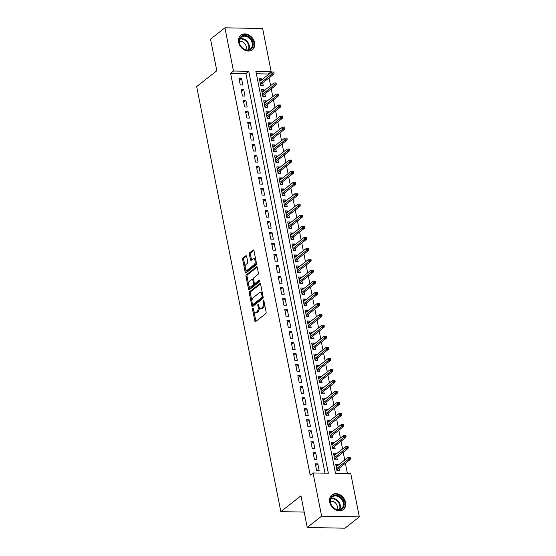 <?xml version="1.0" encoding="UTF-8"?>
<svg xmlns="http://www.w3.org/2000/svg" width="556" height="556" viewBox="0 0 556 556"><rect width="100%" height="100%" fill="white"/><g stroke="black" fill="none" stroke-linecap="round" stroke-linejoin="round"><path stroke-width="0.83" d="M252.806 308.427A0.82 0.424 -88.9 0 0 252.563 309.49L254.836 320.979A1.168 0.605 -88.9 0 0 255.378 321.702A1.168 0.605 -88.9 0 0 255.614 321.611L265.782 313.626A1.168 0.605 -88.9 0 0 266.129 312.097L263.857 300.615A0.82 0.424 -88.9 0 0 263.474 300.108A0.82 0.424 -88.9 0 0 263.315 300.17A0.82 0.424 -88.9 0 0 263.064 301.234L263.363 302.721A3.739 1.932 -88.9 0 1 262.237 307.6L261.389 308.267A3.739 1.932 -88.9 0 1 260.632 308.545A3.739 1.932 -88.9 0 1 258.901 306.231L258.603 304.744A0.82 0.424 -88.9 0 0 258.227 304.236A0.82 0.424 -88.9 0 0 258.06 304.299A0.82 0.424 -88.9 0 0 257.817 305.362L258.109 306.849A3.739 1.932 -88.9 0 1 256.983 311.728L256.142 312.396A3.739 1.932 -88.9 0 1 255.385 312.674A3.739 1.932 -88.9 0 1 253.647 310.359L253.355 308.872A0.82 0.424 -88.9 0 0 252.973 308.365A0.82 0.424 -88.9 0 0 252.806 308.427M254.565 42.631A9.285 7.325 -128.2 0 1 252.348 49.783A9.285 7.325 -128.2 0 1 244.299 49.95A9.285 7.325 -128.2 0 1 238.663 42.325A9.285 7.325 -128.2 0 1 240.873 35.181A9.285 7.325 -128.2 0 1 248.921 35.014A9.285 7.325 -128.2 0 1 254.565 42.631M345.589 502.367A9.285 7.325 -128.2 0 1 343.379 509.518A9.285 7.325 -128.2 0 1 335.331 509.685A9.285 7.325 -128.2 0 1 329.694 502.061A9.285 7.325 -128.2 0 1 331.904 494.916A9.285 7.325 -128.2 0 1 339.952 494.743A9.285 7.325 -128.2 0 1 345.589 502.367M246.649 256.399A1.168 0.605 -88.9 0 0 246.106 255.677A1.168 0.605 -88.9 0 0 245.87 255.767L243.021 258.005A1.168 0.605 -88.9 0 0 242.666 259.534L245.196 272.287A1.168 0.605 -88.9 0 0 245.738 273.01A1.168 0.605 -88.9 0 0 245.974 272.92L256.135 264.934A1.168 0.605 -88.9 0 0 256.49 263.405L253.967 250.652A1.168 0.605 -88.9 0 0 253.425 249.929A1.168 0.605 -88.9 0 0 253.188 250.012L249.741 252.723A1.168 0.605 -88.9 0 0 249.387 254.245L250.471 259.708A1.168 0.605 -88.9 0 0 251.013 260.43A1.168 0.605 -88.9 0 0 251.249 260.34L252.959 258.999A3.127 1.612 -88.9 0 1 253.592 258.769A3.127 1.612 -88.9 0 1 255.128 261.299A3.127 1.612 -88.9 0 1 254.106 264.781L247.413 270.042A3.127 1.612 -88.9 0 1 246.781 270.279A3.127 1.612 -88.9 0 1 245.245 267.742A3.127 1.612 -88.9 0 1 246.266 264.26L247.378 263.384A1.168 0.605 -88.9 0 0 247.733 261.862L246.649 256.399M359.329 516.892L344.949 528.2L307.239 527.47L300.97 495.813L280.829 511.638L196.671 86.59L216.805 70.765L210.536 39.108L224.923 27.8L262.634 28.53L271.189 71.752L255.899 71.453L335.483 473.378L350.773 473.67L359.329 516.892L321.618 516.163L313.063 472.941L328.353 473.239L248.768 71.314L233.478 71.022L224.923 27.8M307.239 527.47L321.618 516.163M325.01 473.177L245.891 73.58L230.601 73.281L310.185 475.206L313.063 472.941M230.601 73.281L233.478 71.022M249.679 291.622A1.168 0.605 -88.9 0 0 249.324 293.144L251.847 305.897A1.168 0.605 -88.9 0 0 252.389 306.627A1.168 0.605 -88.9 0 0 252.632 306.537L262.793 298.544A1.168 0.605 -88.9 0 0 263.148 297.022L260.618 284.269A1.168 0.605 -88.9 0 0 260.076 283.546A1.168 0.605 -88.9 0 0 259.84 283.63L249.679 291.622L250.693 291.643A1.168 0.605 -88.9 0 0 250.346 293.165L251.972 301.387M248.525 289.092L245.995 276.339A1.168 0.605 -88.9 0 1 246.35 274.81L256.511 266.824A1.168 0.605 -88.9 0 1 256.747 266.734A1.168 0.605 -88.9 0 1 257.289 267.457L258.373 272.92A1.168 0.605 -88.9 0 1 258.019 274.442L253.897 277.68A1.168 0.605 -88.9 0 0 253.55 279.209L254.266 282.83A1.168 0.605 -88.9 0 0 254.808 283.553A1.168 0.605 -88.9 0 0 255.044 283.47L259.339 280.092A0.82 0.424 -88.9 0 1 259.499 280.029A0.82 0.424 -88.9 0 1 259.902 280.697A0.82 0.424 -88.9 0 1 259.638 281.607L249.303 289.732A1.168 0.605 -88.9 0 1 249.067 289.815A1.168 0.605 -88.9 0 1 248.525 289.092L249.54 289.113L248.9 285.881M262.064 79.612L261.904 78.827L259.708 80.55M261.904 78.827L259.36 78.771L260.667 85.381L263.217 85.429L262.71 82.872M264.239 90.621L264.086 89.836L261.89 91.559M264.086 89.836L261.535 89.787L262.849 96.39L265.393 96.445L264.885 93.881M266.421 101.63L266.268 100.844L264.072 102.575M266.268 100.844L263.718 100.796L265.024 107.405L267.575 107.454L267.068 104.889M268.604 112.646L268.444 111.86L266.248 113.584M268.444 111.86L265.9 111.812L267.207 118.414L269.757 118.463L269.25 115.905M270.786 123.654L270.626 122.869L268.43 124.6M270.626 122.869L268.082 122.82L269.389 129.43L271.933 129.478L271.425 126.914M272.961 134.67L272.808 133.885L270.612 135.608M272.808 133.885L270.258 133.829L271.571 140.439L274.115 140.487L273.608 137.93M275.144 145.679L274.991 144.894L272.794 146.617M274.991 144.894L272.44 144.845L273.747 151.454L276.297 151.503L275.79 148.939M277.326 156.688L277.166 155.902L274.97 157.633M277.166 155.902L274.622 155.854L275.929 162.463L278.48 162.512L277.972 159.954M279.501 167.703L279.348 166.918L277.152 168.642M279.348 166.918L276.798 166.869L278.111 173.472L280.655 173.521L280.148 170.963M281.683 178.712L281.531 177.927L279.334 179.657M281.531 177.927L278.98 177.878L280.287 184.488L282.837 184.536L282.33 181.972M283.866 189.728L283.713 188.943L281.51 190.666M283.713 188.943L281.162 188.887L282.469 195.497L285.019 195.545L284.512 192.988M286.048 200.737L285.888 199.951L283.692 201.675M285.888 199.951L283.345 199.903L284.651 206.512L287.195 206.561L286.694 203.996M288.223 211.746L288.071 210.96L285.874 212.691M288.071 210.96L285.52 210.912L286.833 217.521L289.377 217.57L288.87 215.012M290.406 222.761L290.253 221.976L288.057 223.7M290.253 221.976L287.702 221.927L289.009 228.53L291.559 228.579L291.052 226.021M292.588 233.77L292.428 232.985L290.232 234.715M292.428 232.985L289.885 232.936L291.191 239.546L293.742 239.594L293.234 237.03M294.763 244.786L294.61 244.001L292.414 245.724M294.61 244.001L292.06 243.945L293.373 250.554L295.917 250.603L295.41 248.045M296.946 255.795L296.793 255.009L294.597 256.733M296.793 255.009L294.242 254.961L295.549 261.57L298.099 261.619L297.592 259.054M299.128 266.804L298.975 266.018L296.779 267.749M298.975 266.018L296.424 265.97L297.731 272.579L300.282 272.628L299.774 270.07M301.31 277.819L301.15 277.034L298.954 278.758M301.15 277.034L298.607 276.985L299.913 283.588L302.464 283.636L301.957 281.079M303.486 288.828L303.333 288.043L301.137 289.773M303.333 288.043L300.782 287.994L302.096 294.604L304.639 294.652L304.132 292.088M305.668 299.844L305.515 299.058L303.319 300.782M305.515 299.058L302.964 299.003L304.271 305.612L306.822 305.661L306.314 303.103M307.85 310.853L307.69 310.067L305.494 311.791M307.69 310.067L305.147 310.019L306.453 316.628L309.004 316.677L308.497 314.112M310.033 321.861L309.873 321.076L307.676 322.807M309.873 321.076L307.329 321.027L308.636 327.637L311.179 327.686L310.672 325.128M312.208 332.877L312.055 332.092L309.859 333.815M312.055 332.092L309.504 332.043L310.811 338.646L313.362 338.694L312.854 336.137M314.39 343.886L314.237 343.101L312.041 344.831M314.237 343.101L311.687 343.052L312.993 349.661L315.544 349.71L315.037 347.146M316.572 354.902L316.413 354.116L314.216 355.84M316.413 354.116L313.869 354.068L315.176 360.67L317.726 360.719L317.219 358.161M318.748 365.911L318.595 365.125L316.399 366.849M318.595 365.125L316.044 365.077L317.358 371.686L319.902 371.735L319.394 369.17M320.93 376.919L320.777 376.134L318.581 377.865M320.777 376.134L318.227 376.085L319.533 382.695L322.084 382.743L321.576 380.186M323.112 387.935L322.953 387.15L320.756 388.873M322.953 387.15L320.409 387.101L321.715 393.704L324.266 393.752L323.759 391.195M325.295 398.944L325.135 398.159L322.939 399.889M325.135 398.159L322.591 398.11L323.898 404.719L326.441 404.768L325.934 402.203M327.47 409.96L327.317 409.174L325.121 410.898M327.317 409.174L324.767 409.126L326.08 415.728L328.624 415.777L328.116 413.219M329.652 420.968L329.5 420.183L327.303 421.907M329.5 420.183L326.949 420.134L328.255 426.744L330.806 426.793L330.299 424.228M331.835 431.977L331.675 431.192L329.479 432.922M331.675 431.192L329.131 431.143L330.438 437.753L332.988 437.801L332.481 435.244M334.01 442.993L333.857 442.208L331.661 443.931M333.857 442.208L331.306 442.159L332.62 448.762L335.164 448.81L334.656 446.253M336.192 454.002L336.039 453.216L333.843 454.947M336.039 453.216L333.489 453.168L334.795 459.777L337.346 459.826L336.839 457.261M315.287 463.787L316.593 470.39L319.144 470.445L317.83 463.836L315.287 463.787M313.104 452.772L314.411 459.381L316.962 459.43L315.655 452.82L313.104 452.772M310.922 441.763L312.236 448.372L314.779 448.421L313.473 441.812L310.922 441.763M308.747 430.754L310.053 437.357L312.597 437.405L311.29 430.803L308.747 430.754M306.565 419.738L307.871 426.348L310.422 426.396L309.115 419.787L306.565 419.738M304.382 408.729L305.689 415.332L308.239 415.388L306.933 408.778L304.382 408.729M302.2 397.714L303.513 404.323L306.057 404.372L304.751 397.762L302.2 397.714M300.025 386.705L301.331 393.314L303.882 393.363L302.568 386.754L300.025 386.705M297.842 375.696L299.149 382.299L301.7 382.347L300.393 375.745L297.842 375.696M295.66 364.68L296.974 371.29L299.517 371.338L298.211 364.729L295.66 364.68M293.485 353.672L294.791 360.274L297.335 360.323L296.028 353.72L293.485 353.672M291.302 342.656L292.609 349.265L295.16 349.314L293.846 342.704L291.302 342.656M289.12 331.647L290.427 338.256L292.977 338.305L291.671 331.696L289.12 331.647M286.938 320.638L288.251 327.241L290.795 327.289L289.488 320.687L286.938 320.638M284.762 309.623L286.069 316.232L288.62 316.281L287.306 309.671L284.762 309.623M282.58 298.614L283.887 305.216L286.437 305.265L285.131 298.662L282.58 298.614M280.398 287.598L281.704 294.207L284.255 294.256L282.948 287.647L280.398 287.598M278.222 276.589L279.529 283.199L282.073 283.247L280.766 276.638L278.222 276.589M276.04 265.58L277.347 272.183L279.897 272.231L278.584 265.629L276.04 265.58M273.858 254.565L275.164 261.174L277.715 261.223L276.408 254.613L273.858 254.565M271.675 243.556L272.989 250.158L275.533 250.207L274.226 243.604L271.675 243.556M269.5 232.54L270.807 239.149L273.357 239.198L272.044 232.589L269.5 232.54M267.318 221.531L268.624 228.141L271.175 228.189L269.868 221.58L267.318 221.531M265.136 210.522L266.442 217.125L268.993 217.174L267.686 210.571L265.136 210.522M262.953 199.507L264.267 206.116L266.81 206.165L265.504 199.555L262.953 199.507M260.778 188.498L262.084 195.1L264.635 195.149L263.322 188.547L260.778 188.498M258.596 177.482L259.902 184.092L262.453 184.14L261.146 177.531L258.596 177.482M256.413 166.473L257.727 173.083L260.271 173.131L258.964 166.522L256.413 166.473M254.238 155.465L255.545 162.067L258.088 162.116L256.782 155.513L254.238 155.465M252.056 144.449L253.362 151.058L255.913 151.107L254.606 144.497L252.056 144.449M249.873 133.44L251.18 140.042L253.731 140.091L252.424 133.489L249.873 133.44M247.691 122.424L249.005 129.034L251.548 129.082L250.242 122.473L247.691 122.424M245.516 111.415L246.822 118.025L249.373 118.074L248.059 111.464L245.516 111.415M243.333 100.4L244.64 107.009L247.191 107.058L245.884 100.455L243.333 100.4M241.151 89.391L242.465 96L245.008 96.049L243.702 89.44L241.151 89.391M242.826 85.033L241.519 78.431L238.976 78.382L240.282 84.985L242.826 85.033M347.437 473.608L345.387 463.266M344.741 460.007L343.212 452.257M342.565 448.998L341.03 441.249M340.383 437.982L338.847 430.233M338.201 426.973L336.665 419.224M336.026 415.964L334.49 408.208M333.843 404.949L332.307 397.199M331.661 393.94L330.125 386.191M329.479 382.924L327.95 375.175M327.303 371.915L325.767 364.166M325.121 360.907L323.585 353.15M322.939 349.891L321.403 342.142M320.763 338.882L319.227 331.133M318.581 327.866L317.045 320.117M316.399 316.857L314.863 309.108M314.216 305.849L312.687 298.092M312.041 294.833L310.505 287.084M309.859 283.824L308.323 276.075M307.676 272.808L306.141 265.059M305.494 261.8L303.965 254.05M303.319 250.791L301.783 243.035M301.137 239.775L299.601 232.026M298.954 228.766L297.418 221.017M296.779 217.75L295.243 210.001M294.597 206.742L293.061 198.992M292.414 195.733L290.878 187.977M290.232 184.717L288.703 176.968M288.057 173.708L286.521 165.959M285.874 162.693L284.338 154.943M283.692 151.684L282.156 143.934M281.517 140.675L279.981 132.919M279.334 129.659L277.798 121.91M277.152 118.65L275.616 110.894M274.97 107.635L273.441 99.885M272.794 96.626L271.258 88.877M270.612 85.617L269.076 77.861M268.43 74.601L268.312 74.011L256.365 73.781M338.375 465.018L338.222 464.232L335.671 464.184L336.978 470.786L339.528 470.835L339.021 468.277M280.829 511.638L304.188 512.09M268.312 74.011L271.189 71.752M245.891 73.58L248.768 71.314M338.222 464.232L336.019 465.956M317.83 463.836L315.634 465.56M315.655 452.82L313.459 454.551M313.473 441.812L311.277 443.535M311.29 430.803L309.094 432.526M309.115 419.787L306.912 421.517M306.933 408.778L304.737 410.502M304.751 397.762L302.554 399.493M302.568 386.754L300.372 388.477M300.393 375.745L298.197 377.468M298.211 364.729L296.014 366.46M296.028 353.72L293.832 355.444M293.846 342.704L291.65 344.435M291.671 331.696L289.474 333.419M289.488 320.687L287.292 322.41M287.306 309.671L285.11 311.402M285.131 298.662L282.935 300.386M282.948 287.647L280.752 289.377M280.766 276.638L278.57 278.361M278.584 265.629L276.388 267.353M276.408 254.613L274.212 256.344M274.226 243.604L272.03 245.328M272.044 232.589L269.848 234.319M269.868 221.58L267.672 223.303M267.686 210.571L265.49 212.295M265.504 199.555L263.308 201.286M263.322 188.547L261.125 190.27M261.146 177.531L258.95 179.261M258.964 166.522L256.768 168.246M256.782 155.513L254.585 157.237M254.606 144.497L252.403 146.228M252.424 133.489L250.228 135.212M250.242 122.473L248.045 124.203M248.059 111.464L245.863 113.188M245.884 100.455L243.688 102.179M243.702 89.44L241.506 91.17M241.519 78.431L239.323 80.154M255.385 312.674L256.399 312.694A3.739 1.932 -88.9 0 0 257.157 312.416L256.142 312.396M259.179 307.19A3.739 1.932 -88.9 0 1 258.005 311.749L257.157 312.416M260.632 308.545L261.654 308.566A3.739 1.932 -88.9 0 0 262.411 308.288L261.389 308.267M264.503 303.875A3.739 1.932 -88.9 0 1 263.259 307.621L262.411 308.288M253.946 311.353L255.857 321A1.168 0.605 -88.9 0 0 255.962 321.34M260.514 283.921L250.693 291.643M252.591 304.493L252.869 305.918A1.168 0.605 -88.9 0 0 252.98 306.266M252.403 304.09A0.82 0.424 -88.9 0 0 252.785 304.598A0.82 0.424 -88.9 0 0 252.952 304.535L261.876 297.523A0.82 0.424 -88.9 0 0 262.119 296.452L261.806 294.888A3.739 1.932 -88.9 0 0 260.076 292.567A3.739 1.932 -88.9 0 0 259.318 292.845L253.216 297.641A3.739 1.932 -88.9 0 0 252.097 302.52L252.403 304.09M253.64 304.549A0.82 0.424 -88.9 0 0 253.807 304.618A0.82 0.424 -88.9 0 0 253.967 304.556L252.952 304.535M263.148 297.022A0.82 0.424 -88.9 0 1 262.891 297.543L253.967 304.556M262.529 293.909A3.739 1.932 -88.9 0 0 261.091 292.588L260.076 292.567M248.581 284.276L247.017 276.36L245.995 276.339M257.185 267.116L247.364 274.831A1.168 0.605 -88.9 0 0 247.017 276.36M254.808 283.553L255.829 283.574A1.168 0.605 -88.9 0 0 256.066 283.484L259.874 280.495M249.623 281.044A3.127 1.612 -88.9 0 0 248.601 284.526A3.127 1.612 -88.9 0 0 250.13 287.063A3.127 1.612 -88.9 0 0 250.763 286.826L253.126 284.978A1.168 0.605 -88.9 0 0 253.473 283.449L252.758 279.828A1.168 0.605 -88.9 0 0 252.215 279.105A1.168 0.605 -88.9 0 0 251.979 279.195L249.623 281.044M250.13 287.063L251.152 287.084A3.127 1.612 -88.9 0 0 251.785 286.847L250.763 286.826M254.467 283.338L254.495 283.47A1.168 0.605 -88.9 0 1 254.141 284.992L251.785 286.847M253.578 279.341A1.168 0.605 -88.9 0 0 253.237 279.126L252.215 279.105M246.781 270.279L247.795 270.299A3.127 1.612 -88.9 0 0 248.428 270.063L247.413 270.042M256.163 261.765A3.127 1.612 -88.9 0 1 255.121 264.802L248.428 270.063M255.781 259.819A3.127 1.612 -88.9 0 0 254.606 258.783L253.592 258.769M253.856 250.311L250.763 252.744A1.168 0.605 -88.9 0 0 250.409 254.266L251.493 259.728A1.168 0.605 -88.9 0 0 251.597 260.069M245.606 269.243L246.211 272.301A1.168 0.605 -88.9 0 0 246.322 272.649M246.544 256.059L244.042 258.026A1.168 0.605 -88.9 0 0 243.688 259.548L245.224 267.297M350.412 458.485L350.197 457.38L349.175 457.359L349.397 458.464L350.412 458.485L350.162 459.52L348.327 459.485L347.938 457.498L336.178 466.741M349.397 458.464L336.568 468.722M350.162 459.52L336.825 470.001M347.938 457.498L349.175 457.359M344.06 502.707A8.034 6.338 -128.2 0 1 338.653 510.012A8.034 6.338 -128.2 0 1 330.299 502.443A8.034 6.338 -128.2 0 1 335.713 495.146A8.034 6.338 -128.2 0 1 344.06 502.707M330.521 502.68A7.443 5.873 51.8 0 0 335.039 508.789A7.443 5.873 51.8 0 0 341.488 508.65A7.443 5.873 51.8 0 0 343.26 502.923A7.443 5.873 51.8 0 0 338.743 496.821A7.443 5.873 51.8 0 0 332.293 496.953A7.443 5.873 51.8 0 0 330.521 502.68M336.707 509.456A5.296 4.177 51.8 0 0 337.228 506.189A5.296 4.177 51.8 0 0 330.382 501.415M342.649 510.005A9.23 7.277 51.8 0 0 342.885 509.831A9.23 7.277 51.8 0 0 345.081 502.728A9.23 7.277 51.8 0 0 339.48 495.153A9.23 7.277 51.8 0 0 331.48 495.32A9.23 7.277 51.8 0 0 331.251 495.507M250.867 49.345A8.034 6.338 -128.2 0 1 240.929 46.44A8.034 6.338 -128.2 0 1 241.436 36.342A8.034 6.338 -128.2 0 1 251.375 39.24A8.034 6.338 -128.2 0 1 250.867 49.345M241.499 37.043A7.443 5.873 51.8 0 0 241.262 37.217A7.443 5.873 51.8 0 0 241.137 46.551A7.443 5.873 51.8 0 0 250.228 49.088A7.443 5.873 51.8 0 0 250.464 48.921A7.443 5.873 51.8 0 0 250.589 39.587A7.443 5.873 51.8 0 0 241.499 37.043M251.618 50.269A9.23 7.277 51.8 0 0 251.854 50.096A9.23 7.277 51.8 0 0 252.014 38.524A9.23 7.277 51.8 0 0 240.741 35.375A9.23 7.277 51.8 0 0 240.449 35.584A9.23 7.277 51.8 0 0 240.227 35.772M245.676 49.727A5.296 4.177 51.8 0 0 244.946 43.785A5.296 4.177 51.8 0 0 239.351 41.679M348.237 447.469L348.014 446.371L347 446.35L347.215 447.448L348.237 447.469L347.98 448.504L346.145 448.47L345.756 446.489L333.996 455.732M347.215 447.448L334.392 457.713M347.98 448.504L334.642 458.992M345.756 446.489L347 446.35M346.054 436.46L345.839 435.355L344.817 435.334L345.033 436.439L346.054 436.46L345.804 437.496L343.969 437.461L343.573 435.48L331.814 444.717M345.033 436.439L332.21 446.697M345.804 437.496L332.46 447.976M343.573 435.48L344.817 435.334M343.872 425.444L343.657 424.346L342.635 424.325L342.857 425.43L343.872 425.444L343.622 426.48L341.787 426.445L341.391 424.464L329.638 433.708M342.857 425.43L330.028 435.689M343.622 426.48L330.285 436.967M341.391 424.464L342.635 424.325M341.69 414.435L341.474 413.337L340.453 413.317L340.675 414.415L341.69 414.435L341.44 415.471L339.605 415.436L339.216 413.455L327.456 422.692M340.675 414.415L327.845 424.68M341.44 415.471L328.103 425.959M339.216 413.455L340.453 413.317M339.514 403.427L339.292 402.322L338.277 402.301L338.493 403.406L339.514 403.427L339.257 404.462L337.422 404.427L337.033 402.44L325.274 411.683M338.493 403.406L325.67 413.664M339.257 404.462L325.92 414.943M337.033 402.44L338.277 402.301M337.332 392.411L337.117 391.313L336.095 391.292L336.31 392.39L337.332 392.411L337.082 393.446L335.247 393.412L334.851 391.431L323.099 400.674M336.31 392.39L323.488 402.655M337.082 393.446L323.738 403.934M334.851 391.431L336.095 391.292M335.15 381.402L334.934 380.297L333.913 380.276L334.135 381.381L335.15 381.402L334.9 382.438L333.065 382.403L332.669 380.422L320.916 389.659M334.135 381.381L321.305 391.639M334.9 382.438L321.563 392.918M332.669 380.422L333.913 380.276M332.974 370.386L332.752 369.288L331.737 369.267L331.953 370.372L332.974 370.386L332.717 371.422L330.883 371.387L330.493 369.406L318.734 378.65M331.953 370.372L319.13 380.631M332.717 371.422L319.38 381.909M330.493 369.406L331.737 369.267M330.792 359.378L330.577 358.279L329.555 358.259L329.771 359.357L330.792 359.378L330.535 360.413L328.707 360.378L328.311 358.398L316.552 367.634M329.771 359.357L316.948 369.622M330.535 360.413L317.198 370.901M328.311 358.398L329.555 358.259M328.61 348.369L328.394 347.264L327.373 347.243L327.595 348.348L328.61 348.369L328.36 349.404L326.525 349.37L326.129 347.382L314.376 356.625M327.595 348.348L314.765 358.606M328.36 349.404L315.023 359.885M326.129 347.382L327.373 347.243M326.428 337.353L326.212 336.255L325.19 336.234L325.413 337.332L326.428 337.353L326.177 338.389L324.343 338.354L323.953 336.373L312.194 345.617M325.413 337.332L312.583 347.597M326.177 338.389L312.84 348.876M323.953 336.373L325.19 336.234M324.252 326.344L324.03 325.239L323.015 325.218L323.231 326.323L324.252 326.344L323.995 327.38L322.16 327.345L321.771 325.364L310.012 334.601M323.231 326.323L310.408 336.582M323.995 327.38L310.658 337.86M321.771 325.364L323.015 325.218M322.07 315.328L321.854 314.23L320.833 314.209L321.048 315.315L322.07 315.328L321.82 316.364L319.985 316.329L319.589 314.349L307.829 323.592M321.048 315.315L308.226 325.573M321.82 316.364L308.476 326.852M319.589 314.349L320.833 314.209M319.888 304.32L319.672 303.215L318.651 303.201L318.873 304.299L319.888 304.32L319.637 305.355L317.803 305.32L317.406 303.34L305.654 312.576M318.873 304.299L306.043 314.564M319.637 305.355L306.3 315.843M317.406 303.34L318.651 303.201M317.712 293.311L317.49 292.206L316.475 292.185L316.691 293.29L317.712 293.311L317.455 294.346L315.62 294.312L315.231 292.324L303.472 301.567M316.691 293.29L303.868 303.548M317.455 294.346L304.118 304.827M315.231 292.324L316.475 292.185M315.53 282.295L315.308 281.197L314.293 281.176L314.508 282.274L315.53 282.295L315.273 283.331L313.438 283.296L313.049 281.315L301.289 290.559M314.508 282.274L301.686 292.539M315.273 283.331L301.936 293.818M313.049 281.315L314.293 281.176M313.348 271.286L313.132 270.181L312.111 270.16L312.326 271.265L313.348 271.286L313.097 272.322L311.263 272.287L310.867 270.306L299.114 279.543M312.326 271.265L299.503 281.524M313.097 272.322L299.753 282.802M310.867 270.306L312.111 270.16M311.165 260.271L310.95 259.172L309.928 259.152L310.151 260.25L311.165 260.271L310.915 261.306L309.08 261.271L308.691 259.291L296.932 268.534M310.151 260.25L297.321 270.515M310.915 261.306L297.578 271.794M308.691 259.291L309.928 259.152M308.99 249.262L308.768 248.157L307.753 248.143L307.968 249.241L308.99 249.262L308.733 250.297L306.898 250.263L306.509 248.282L294.75 257.518M307.968 249.241L295.146 259.506M308.733 250.297L295.396 260.785M306.509 248.282L307.753 248.143M306.808 238.253L306.592 237.148L305.571 237.127L305.786 238.232L306.808 238.253L306.558 239.288L304.723 239.254L304.327 237.266L292.567 246.51M305.786 238.232L292.963 248.49M306.558 239.288L293.214 249.769M304.327 237.266L305.571 237.127M304.625 227.237L304.41 226.139L303.388 226.118L303.611 227.216L304.625 227.237L304.375 228.273L302.54 228.238L302.144 226.257L290.392 235.501M303.611 227.216L290.781 237.481M304.375 228.273L291.038 238.76M302.144 226.257L303.388 226.118M302.45 216.228L302.228 215.123L301.213 215.102L301.428 216.208L302.45 216.228L302.193 217.264L300.358 217.229L299.969 215.248L288.21 224.485M301.428 216.208L288.599 226.466M302.193 217.264L288.856 227.745M299.969 215.248L301.213 215.102M300.268 205.213L300.045 204.115L299.031 204.094L299.246 205.192L300.268 205.213L300.011 206.248L298.176 206.213L297.787 204.233L286.027 213.476M299.246 205.192L286.423 215.457M300.011 206.248L286.674 216.736M297.787 204.233L299.031 204.094M298.085 194.204L297.87 193.099L296.848 193.085L297.064 194.183L298.085 194.204L297.835 195.239L296 195.205L295.604 193.224L283.852 202.46M297.064 194.183L284.241 204.448M297.835 195.239L284.491 205.727M295.604 193.224L296.848 193.085M295.903 183.195L295.688 182.09L294.666 182.069L294.888 183.174L295.903 183.195L295.653 184.231L293.818 184.189L293.429 182.208L281.67 191.452M294.888 183.174L282.059 193.432M295.653 184.231L282.316 194.711M293.429 182.208L294.666 182.069M293.728 172.179L293.505 171.081L292.491 171.06L292.706 172.158L293.728 172.179L293.471 173.215L291.636 173.18L291.247 171.199L279.487 180.443M292.706 172.158L279.883 182.424M293.471 173.215L280.134 183.702M291.247 171.199L292.491 171.06M291.546 161.171L291.33 160.065L290.308 160.045L290.524 161.15L291.546 161.171L291.295 162.206L289.461 162.171L289.064 160.191L277.305 169.427M290.524 161.15L277.701 171.408M291.295 162.206L277.951 172.687M289.064 160.191L290.308 160.045M289.363 150.155L289.148 149.057L288.126 149.036L288.349 150.134L289.363 150.155L289.113 151.19L287.278 151.156L286.882 149.175L275.13 158.418M288.349 150.134L275.519 160.399M289.113 151.19L275.776 161.678M286.882 149.175L288.126 149.036M287.181 139.146L286.965 138.041L285.944 138.027L286.166 139.125L287.181 139.146L286.931 140.181L285.096 140.147L284.707 138.166L272.947 147.403M286.166 139.125L273.337 149.39M286.931 140.181L273.594 150.669M284.707 138.166L285.944 138.027M285.006 128.13L284.783 127.032L283.768 127.011L283.984 128.116L285.006 128.13L284.748 129.173L282.914 129.131L282.524 127.15L270.765 136.394M283.984 128.116L271.161 138.374M284.748 129.173L271.411 139.653M282.524 127.15L283.768 127.011M282.823 117.121L282.608 116.023L281.586 116.002L281.802 117.101L282.823 117.121L282.573 118.157L280.738 118.122L280.342 116.141L268.59 125.385M281.802 117.101L268.979 127.366M282.573 118.157L269.229 128.644M280.342 116.141L281.586 116.002M280.641 106.113L280.426 105.008L279.404 104.987L279.626 106.092L280.641 106.113L280.391 107.148L278.556 107.113L278.16 105.126L266.407 114.369M279.626 106.092L266.797 116.35M280.391 107.148L267.054 117.629M278.16 105.126L279.404 104.987M278.466 95.097L278.243 93.999L277.229 93.978L277.444 95.076L278.466 95.097L278.209 96.132L276.374 96.098L275.984 94.117L264.225 103.36M277.444 95.076L264.621 105.341M278.209 96.132L264.871 106.62M275.984 94.117L277.229 93.978M276.283 84.088L276.068 82.983L275.046 82.969L275.262 84.067L276.283 84.088L276.026 85.124L274.198 85.089L273.802 83.108L262.043 92.345M275.262 84.067L262.439 94.332M276.026 85.124L262.689 95.604M273.802 83.108L275.046 82.969M274.101 73.072L273.886 71.974L272.864 71.953L273.086 73.058L274.101 73.072L273.851 74.115L272.016 74.073L271.62 72.092L259.867 81.336M273.086 73.058L260.257 83.317M273.851 74.115L260.514 84.595M271.62 72.092L272.864 71.953M253.48 309.511L252.563 309.49M263.982 301.255L263.064 301.234M258.735 305.383L257.817 305.362M258.005 311.749L256.983 311.728M259.068 306.87L258.109 306.849M263.259 307.621L262.237 307.6M264.281 302.742L263.363 302.721M255.857 321L254.836 320.979M260.312 283.636L259.84 283.63M252.869 305.918L251.847 305.897M250.346 293.165L249.324 293.144M262.891 297.543L261.876 297.523M263.037 296.473L262.119 296.452M262.724 294.902L261.806 294.888M247.364 274.831L246.35 274.81M256.983 266.831L256.511 266.824M256.066 283.484L255.044 283.47M254.141 284.992L253.126 284.978M254.495 283.47L253.473 283.449M253.675 279.849L252.758 279.828M255.121 264.802L254.106 264.781M251.493 259.728L250.471 259.708M250.409 254.266L249.387 254.245M250.763 252.744L249.741 252.723M253.654 250.026L253.188 250.012M246.211 272.301L245.196 272.287M243.688 259.548L242.666 259.534M244.042 258.026L243.021 258.005M246.343 255.774L245.87 255.767M331.042 498.447A7.443 5.873 -128.2 0 1 340.265 505.279A7.443 5.873 -128.2 0 1 339.744 509.511M339.257 509.616A7.2 5.678 51.8 0 0 339.772 505.501A7.2 5.678 51.8 0 0 330.834 498.899M240.018 38.712A7.443 5.873 -128.2 0 1 247.483 41.797A7.443 5.873 -128.2 0 1 248.713 49.776M248.226 49.88A7.2 5.678 51.8 0 0 247.045 42.138A7.2 5.678 51.8 0 0 239.803 39.163M253.807 304.618L252.785 304.598"/></g></svg>
